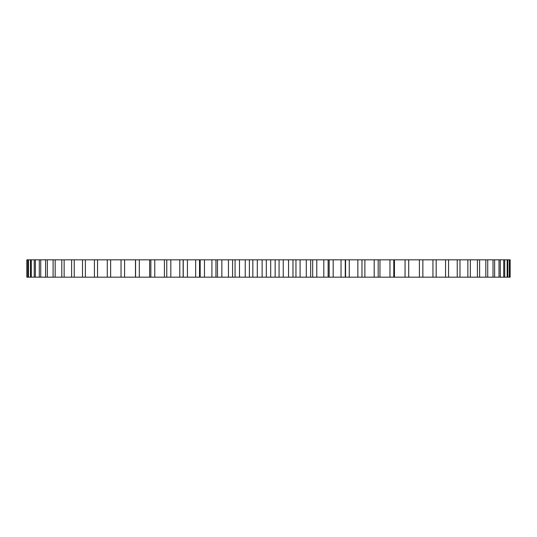 <?xml version="1.0" encoding="UTF-8"?>
<svg xmlns="http://www.w3.org/2000/svg" width="537" height="537" viewBox="0 0 537 537"><rect width="100%" height="100%" fill="white"/><g stroke="black" fill="none" stroke-linecap="round" stroke-linejoin="round"><path stroke-width="0.81" d="M408.241 259.821L510.15 259.821L510.15 277.179L408.241 277.179M405.059 259.821L405.059 277.179L408.711 277.179L408.711 259.821L26.85 259.821L26.85 277.179L329.168 277.179L329.174 259.821M405.059 277.179L329.168 277.179M509.653 259.821L509.653 277.179M509.324 259.821L509.324 277.179M507.841 259.821L507.841 277.179M507.183 259.821L507.183 277.179M504.72 259.821L504.72 277.179M503.74 259.821L503.74 277.179M500.309 259.821L500.309 277.179M499.014 259.821L499.014 277.179M494.631 259.821L494.631 277.179M493.026 259.821L493.026 277.179M487.724 259.821L487.724 277.179M485.81 259.821L485.81 277.179M479.608 259.821L479.608 277.179M477.406 259.821L477.406 277.179M470.345 259.821L470.345 277.179M467.868 259.821L467.868 277.179M459.981 259.821L459.981 277.179M457.235 259.821L457.235 277.179M448.57 259.821L448.57 277.179M445.569 259.821L445.569 277.179M436.178 259.821L436.178 277.179M432.943 259.821L432.943 277.179M422.861 259.821L422.861 277.179M419.41 259.821L419.41 277.179M394.447 259.821L394.447 277.179M393.789 259.821L393.789 277.179M389.963 259.821L389.963 277.179M379.961 259.821L379.961 277.179M378.182 259.821L378.182 277.179M374.195 259.821L374.195 277.179M364.871 259.821L364.871 277.179M361.978 259.821L361.978 277.179L361.985 259.821M357.857 259.821L357.857 277.179M349.251 259.821L349.251 277.179M345.264 259.821L345.264 277.179M341.029 259.821L341.029 277.179M333.188 259.821L333.188 277.179M328.127 259.821L328.127 277.179M323.804 259.821L323.804 277.179M316.776 259.821L316.776 277.179M312.682 259.821L312.682 277.179M310.668 259.821L310.668 277.179M306.278 259.821L306.278 277.179M300.096 259.821L300.096 277.179M295.954 259.821L295.954 277.179M292.974 259.821L292.974 277.179M288.544 259.821L288.544 277.179M283.247 259.821L283.247 277.179M279.072 259.821L279.072 277.179M275.152 259.821L275.152 277.179M270.702 259.821L270.702 277.179M266.312 259.821L266.312 277.179M262.137 259.821L262.137 277.179M257.29 259.821L257.29 277.179M252.846 259.821L252.846 277.179M249.39 259.821L249.39 277.179M245.234 259.821L245.234 277.179M239.489 259.821L239.489 277.179M235.072 259.821L235.072 277.179M232.575 259.821L232.575 277.179M228.453 259.821L228.453 277.179M221.848 259.821L221.848 277.179M217.485 259.821L217.485 277.179M215.955 259.821L215.955 277.179M211.9 259.821L211.9 277.179M204.456 259.821L204.456 277.179M200.173 259.821L200.173 277.179M195.649 259.821L195.649 277.179M187.42 259.821L187.42 277.179M183.238 259.821L183.238 277.179M179.794 259.821L179.794 277.179M170.826 259.821L170.826 277.179M166.765 259.821L166.765 277.179M164.429 259.821L164.429 277.179M154.763 259.821L154.763 277.179M150.85 259.821L150.85 277.179M149.628 259.821L149.628 277.179M139.318 259.821L139.318 277.179M135.579 259.821L135.579 277.179M135.478 259.821L135.478 277.179M124.584 259.821L124.584 277.179M121.033 259.821L121.033 277.179M110.635 259.821L110.635 277.179M107.286 259.821L107.286 277.179M97.546 259.821L97.546 277.179M94.425 259.821L94.425 277.179M85.39 259.821L85.39 277.179M82.517 259.821L82.517 277.179M74.234 259.821L74.234 277.179M71.616 259.821L71.616 277.179M64.138 259.821L64.138 277.179M61.795 259.821L61.795 277.179M55.163 259.821L55.163 277.179M53.103 259.821L53.103 277.179M47.35 259.821L47.35 277.179M45.585 259.821L45.585 277.179M40.745 259.821L40.745 277.179M39.288 259.821L39.288 277.179M35.382 259.821L35.382 277.179M34.24 259.821L34.24 277.179M31.294 259.821L31.294 277.179M30.475 259.821L30.475 277.179M28.495 259.821L28.495 277.179M28.005 259.821L28.005 277.179M27.018 259.821L27.018 277.179M345.58 277.179L345.58 259.821M199.536 277.179L199.536 259.821M183.137 277.179L183.137 259.821"/></g></svg>
